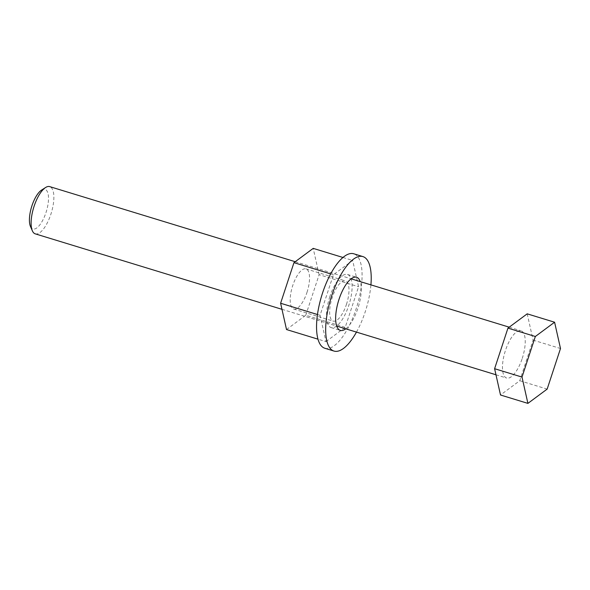 <?xml version="1.0" encoding="UTF-8"?>
<svg xmlns="http://www.w3.org/2000/svg" width="590" height="590" viewBox="0 0 590 590"><rect width="100%" height="100%" fill="white"/><g stroke="black" fill="none" stroke-linecap="round" stroke-linejoin="round"><path stroke-width="0.44" stroke-dasharray="2.95 2.21" d="M30.451 226.405A20.731 7.729 107 0 0 46.005 212.518A20.731 7.729 107 0 0 41.558 190.091M35.267 233.854A24.699 9.204 107 0 0 50.873 214.236A24.699 9.204 107 0 0 49.715 186.617M522.239 358.425A24.699 9.204 107 0 0 521.081 330.798A24.699 9.204 107 0 0 505.468 350.416A24.699 9.204 107 0 0 506.626 378.035A24.699 9.204 107 0 0 522.239 358.425M527.195 313.836L533.102 340.135L519.76 380.72L500.512 395.005M533.102 340.135L560.5 348.513M519.76 380.72L547.159 389.098M346.441 304.433A20.997 7.825 107 0 0 345.46 280.951A20.997 7.825 107 0 0 332.185 297.626A20.997 7.825 107 0 0 333.173 321.108A20.997 7.825 107 0 0 346.441 304.433M306.992 292.367A20.997 7.825 107 0 0 306.004 268.885A20.997 7.825 107 0 0 292.736 285.56A20.997 7.825 107 0 0 293.724 309.035A20.997 7.825 107 0 0 306.992 292.367M325.975 341.617L345.224 327.332L358.565 286.74L352.658 260.441L333.409 274.733L320.068 315.318L325.975 341.617L317.981 339.169M286.519 329.545L305.768 315.259L345.224 327.332M317.464 314.522L320.068 315.318M330.666 273.893L333.409 274.733M342.967 257.476L352.658 260.441M305.768 315.259L319.116 274.675L358.565 286.74M319.116 274.675L313.209 248.375M324.869 348.27A49.398 18.408 107 0 0 356.087 309.042A49.398 18.408 107 0 0 353.764 253.789M356.471 332.104A49.398 18.408 107 0 0 365.217 311.83A49.398 18.408 107 0 0 370.918 284.867M345.762 328.829A27.789 10.354 107 0 0 357.879 308.327A27.789 10.354 107 0 0 360.21 281.592M329.884 296.527A27.789 10.354 107 0 0 331.189 327.605A27.789 10.354 107 0 0 348.749 305.531A27.789 10.354 107 0 0 347.444 274.461A27.789 10.354 107 0 0 329.884 296.527M295.236 261.717L351.139 278.819M509.222 327.177L521.081 330.798M281.976 309.322L336.691 326.056M495.969 374.775L506.626 378.035M306.004 268.885L345.46 280.951M293.724 309.035L333.173 321.108M331.189 327.605L340.319 330.393M347.444 274.461L356.574 277.256"/><path stroke-width="0.89" d="M295.236 261.717L49.715 186.617A24.699 9.204 107 0 0 45.57 187.524L41.558 190.091A20.731 7.729 107 0 0 31.934 205.792A20.731 7.729 107 0 0 30.451 226.405L32.339 230.786A24.699 9.204 107 0 0 35.267 233.854L281.976 309.322M45.57 187.524A24.699 9.204 107 0 0 34.102 206.227A24.699 9.204 107 0 0 32.339 230.786M527.903 403.383L500.512 395.005L494.604 368.706L507.946 328.121L527.195 313.836L554.593 322.214L560.5 348.513L547.159 389.098L527.903 403.383L522.003 377.084L535.344 336.499L554.593 322.214M507.946 328.121L535.344 336.499M494.604 368.706L522.003 377.084M317.464 314.522L280.611 303.245L286.519 329.545L317.981 339.169M280.611 303.245L293.96 262.661L330.666 273.893M293.96 262.661L313.209 248.375L342.967 257.476M370.918 284.867A49.398 18.408 107 0 0 362.902 256.584L353.764 253.789A49.398 18.408 107 0 0 322.546 293.024A49.398 18.408 107 0 0 324.869 348.27L333.999 351.065A49.398 18.408 107 0 0 356.471 332.104M362.902 256.584A49.398 18.408 107 0 0 331.676 295.811A49.398 18.408 107 0 0 333.999 351.065M360.21 281.592A27.789 10.354 107 0 0 356.574 277.256A27.789 10.354 107 0 0 339.014 299.322A27.789 10.354 107 0 0 340.319 330.393A27.789 10.354 107 0 0 345.762 328.829M351.139 278.819L509.222 327.177M336.691 326.056L495.969 374.775"/></g></svg>
